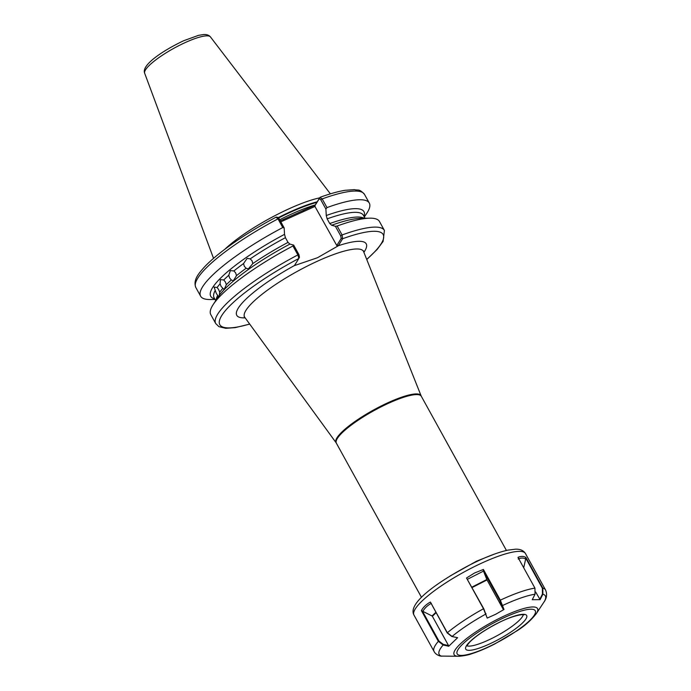 <?xml version="1.0" encoding="UTF-8"?>
<svg xmlns="http://www.w3.org/2000/svg" width="691" height="691" viewBox="0 0 691 691"><rect width="100%" height="100%" fill="white"/><g stroke="black" fill="none" stroke-linecap="round" stroke-linejoin="round"><path stroke-width="1.04" d="M228.747 275.294L230.362 270.604L233.904 270.941L235.666 272.919L236.503 275.649L233.316 280.796L231.347 280.002L229.645 278.007L228.747 275.294A85.269 18.121 151.1 0 0 223.746 279.959L220.343 279.648L220.101 283.802L221.129 286.463L224.117 289.572L226.346 284.666L225.387 281.971L223.746 279.959M243.56 263.556L247.145 258.348L250.194 258.883L252.077 260.835L252.794 263.591L248.337 268.894L246.151 268.255L244.312 266.303L243.56 263.556A85.269 18.121 151.1 0 0 233.904 270.941M218.416 296.664L216.266 293.269L214.115 287.093L217.112 287.499L218.624 289.564L219.712 292.207L219.246 295.472M280.278 220.844L315.148 205.115L319.898 197.471L322.187 198.913L326.99 207.594L325.893 209.045L320.771 199.768L319.268 198.697L314.716 206.03L336.785 245.538L341.207 238.43L340.672 235.812L335.403 226.277L337.156 226.017L342.088 234.957L342.658 238.715L338.253 245.823L317.454 257.743L294.426 265.603L298.849 258.477L297.881 254.91L292.941 245.97L293.675 245.106L298.935 254.642L299.471 257.259L298.849 258.477A93.302 19.832 151.1 0 0 223.556 312.928A93.302 19.832 151.1 0 0 249.65 324.01M450.109 575.966L476.591 561.161L494.298 554.139M319.657 197.859A67.692 14.381 151.1 0 0 289.684 208.483A67.692 14.381 151.1 0 0 224.834 249.261M277.54 217.527L279.034 218.598L284.156 227.875L284.537 234.353L285.418 237.678L288.017 242.386L289.909 244.078L293.675 245.106M326.99 207.594A96.334 20.471 -28.9 0 1 369.296 203.076A96.334 20.471 -28.9 0 1 366.809 213.26L364.338 216.991M364.036 216.447A87.532 18.605 -28.9 0 0 326.264 215.523L325.893 209.045M335.403 226.277L331.637 225.249L329.745 223.556L327.145 218.848L326.264 215.523M337.156 226.017A96.334 20.471 -28.9 0 1 369.521 218.175A96.334 20.471 -28.9 0 1 379.463 221.491L384.403 230.44A96.334 20.471 -28.9 0 0 342.088 234.957L340.672 235.812M331.628 225.249L331.637 225.249A87.532 18.605 -28.9 0 1 360.331 218.382L369.521 218.175M319.268 198.697L320.175 197.263C329.823 193.765 338.115 191.45 345.051 190.31L354.448 189.628C358.344 190.733 359.026 188.332 364.502 194.387A96.334 20.471 151.1 0 0 322.187 198.913L320.771 199.768M215.039 299.41L210.556 299.514A96.334 20.471 -28.9 0 1 200.623 296.189A96.334 20.471 -28.9 0 1 282.774 227.546L277.981 218.866L276.089 217.242M284.156 227.875L282.774 227.546M214.737 298.866A87.532 18.605 -28.9 0 1 284.537 234.353M298.935 254.642L297.881 254.91A96.334 20.471 -28.9 0 0 215.722 323.552L210.79 314.604A96.334 20.471 -28.9 0 1 213.269 304.429A96.334 20.471 -28.9 0 1 292.941 245.97M213.269 304.429L218.347 296.759A87.532 18.605 -28.9 0 1 242.921 273.481A87.532 18.605 -28.9 0 1 289.909 244.078M277.886 217.38L276.219 217.095C254.409 228.695 235.674 240.658 220.006 252.992C213.303 258.322 207.853 263.262 203.672 267.832C198.948 273.325 192.858 279.881 195.821 287.499A96.334 20.471 151.1 0 1 277.981 218.866L279.034 218.598M315.148 206.35L280.831 221.837M338.253 245.823L336.785 245.538M298.849 258.477L299.471 257.259M314.716 206.03L315.148 205.115M304.221 211.282L303.176 210.513M284.346 220.248L283.31 219.479M366.714 259.384A93.302 19.832 151.1 0 0 342.658 238.715L341.207 238.43M363.889 252.301A73.937 15.712 -28.9 0 0 338.288 245.746L336.837 245.46M466.52 578.004L483.769 608.736L487.207 618.091L483.484 608.745L466.52 578.004L474.536 573.003L483.398 569.444L500.344 600.151L504.007 609.488L503.342 609.505L487.025 579.939L472.083 587.566M540.12 599.65L532.251 599.71L535.05 594.2L534.938 588.119L517.974 557.378C520.91 556.1 523.545 556.1 525.86 557.404L542.815 588.11L542.893 594.191L540.12 599.65L535.689 592.066M487.207 618.091L495.706 614.264L504.007 609.488M451.81 636.497L457.623 637.689L451.81 636.497L447.241 632.965L430.389 602.051L447.336 632.757L452.104 636.454A60.635 12.887 151.1 0 1 485.903 614.005L485.928 613.522M448.537 645.558L432.376 616.277A0.605 0.458 46.3 0 0 432.039 615.957L422.443 611.164L438.932 641.032L443.259 644.383L448.537 645.558L448.709 646.258L457.623 637.689M448.709 646.258L443.138 645.005L438.353 641.334L421.38 610.594C423.229 607.199 426.226 604.349 430.389 602.051M438.932 641.032L438.353 641.334A63.667 13.526 -28.9 0 0 434.069 651.483C435.166 653.608 437.239 655.137 440.297 656.07L459.031 656.286A47.644 10.123 -28.9 0 1 460.068 644.193A47.644 10.123 -28.9 0 1 497.339 619.361A47.644 10.123 -28.9 0 1 536.302 613.634C530.956 620.363 524.624 626.029 517.3 630.633L494.687 644.012C486.524 648.167 479.027 651.363 472.203 653.582C468.783 654.887 464.395 655.794 459.031 656.286M471.858 587.16L486.827 579.524L483.493 571.112L467.47 579.283M503.342 609.505L499.8 600.488L483.493 571.112M483.095 570.222L483.398 569.444M523.709 567.786L525.678 558.993C523.45 557.767 520.945 557.775 518.164 559.028M539.74 599.399L542.452 594.07L542.366 588.24L525.652 557.974L525.86 557.404M525.652 557.974L525.678 558.993M431.331 603.321C427.392 605.497 424.559 608.21 422.823 611.457M441.756 656.243A60.635 12.887 151.1 0 1 443.138 645.005L443.259 644.383M421.38 610.594L422.443 611.164M185.758 42.324A37.59 7.99 151.1 0 0 144.669 73.255C141.05 65.187 162.722 50.659 183.737 40.7L198.481 35.362L203.508 34.55C206.6 34.3 208.915 35.094 210.461 36.934A37.59 7.99 151.1 0 0 185.758 42.324M363.475 250.816L363.63 251.671A67.917 14.433 151.1 0 0 318.594 260.68A67.917 14.433 151.1 0 0 244.752 317.29L244.122 316.703M421.493 597.344L336.128 442.767A48.551 10.322 -28.9 0 1 388.912 402.292A48.551 10.322 -28.9 0 1 421.113 395.857L363.63 251.671M336.37 443.147A48.508 10.313 -28.9 0 1 389.258 402.939A48.508 10.313 -28.9 0 1 421.303 396.254L421.113 395.857M317.212 201.789A66.846 14.209 151.1 0 0 290.997 211.481A66.846 14.209 151.1 0 0 278.292 217.605M316.849 202.368A66.785 14.191 151.1 0 0 291.205 211.904A66.785 14.191 151.1 0 0 278.628 217.967M315.269 204.916A66.785 14.191 151.1 0 0 292.207 213.726A66.785 14.191 151.1 0 0 279.682 219.764M236.503 275.649A85.269 18.121 -28.9 0 1 246.151 268.255M252.794 263.591A85.269 18.121 -28.9 0 1 288.017 242.386M285.418 237.678A85.269 18.121 151.1 0 0 250.194 258.883M219.712 292.207A85.269 18.121 -28.9 0 1 222.701 288.501M220.101 283.802A85.269 18.121 151.1 0 0 217.112 287.499M226.346 284.666A85.269 18.121 -28.9 0 1 231.347 280.002M329.745 223.556A85.269 18.121 -28.9 0 1 364.252 218.287M365.047 218.27L363.388 215.281A85.269 18.121 151.1 0 0 327.145 218.848M245.158 317.843A73.937 15.712 -28.9 0 1 294.478 265.517M215.1 290.661A85.269 18.121 151.1 0 0 214.089 297.7L215.747 300.689M216.179 300.032A85.269 18.121 -28.9 0 1 217.7 295.368M466.926 645.826A32.684 6.945 151.1 0 0 493.452 637.62A32.684 6.945 151.1 0 0 523.251 614.731M497.313 623.36A34.792 7.394 -28.9 0 1 526.853 616.683A34.792 7.394 -28.9 0 1 495.11 641.274A34.792 7.394 -28.9 0 1 465.561 647.951A34.792 7.394 -28.9 0 1 497.313 623.36M494.799 643.796A44.613 9.484 151.1 0 0 535.508 612.269A44.613 9.484 151.1 0 0 497.624 620.829A44.613 9.484 151.1 0 0 456.915 652.364A44.613 9.484 151.1 0 0 494.799 643.796M525.462 553.569A63.667 13.526 151.1 0 0 471.737 567.942A63.667 13.526 151.1 0 0 413.987 615.102C407.388 603.614 436.41 582.599 469.535 565.065C484.564 557.438 497.339 552.463 507.85 550.14L515.598 549.172C520.332 549.06 523.623 550.528 525.462 553.569L545.545 589.941A63.667 13.526 -28.9 0 0 542.815 588.11L542.366 588.24M499.8 600.488L500.344 600.151A63.667 13.526 -28.9 0 1 534.938 588.119M536.302 613.634L543.8 602.31A60.635 12.887 151.1 0 0 542.893 594.191L542.452 594.07M535.05 594.2A60.635 12.887 151.1 0 0 502.711 605.446L502.081 605.549M447.241 632.965L447.336 632.757A63.667 13.526 -28.9 0 1 483.484 608.745L483.769 608.736M432.039 615.957L435.848 612.321M436.081 612.736L432.376 616.277M336.128 442.767L244.752 317.29M144.669 73.255L213.536 258.356M369.296 203.076L364.502 194.387M366.766 259.522L377.217 249.365L383.108 241.409L384.403 230.44M200.623 296.189L195.821 287.499M215.722 323.552L218.926 326.653L225.776 328.311L235.173 327.629L249.727 324.122M210.461 36.934L330.393 193.843M506.425 550.451L421.303 396.254M523.398 614.601L523.605 614.843C526.784 614.558 517.17 613.012 497.27 623.446C484.961 629.881 475.779 636.083 469.75 642.051L466.727 645.878M434.069 651.483L413.987 615.102M543.8 602.31C546.771 598.302 547.35 594.182 545.545 589.941"/></g></svg>
